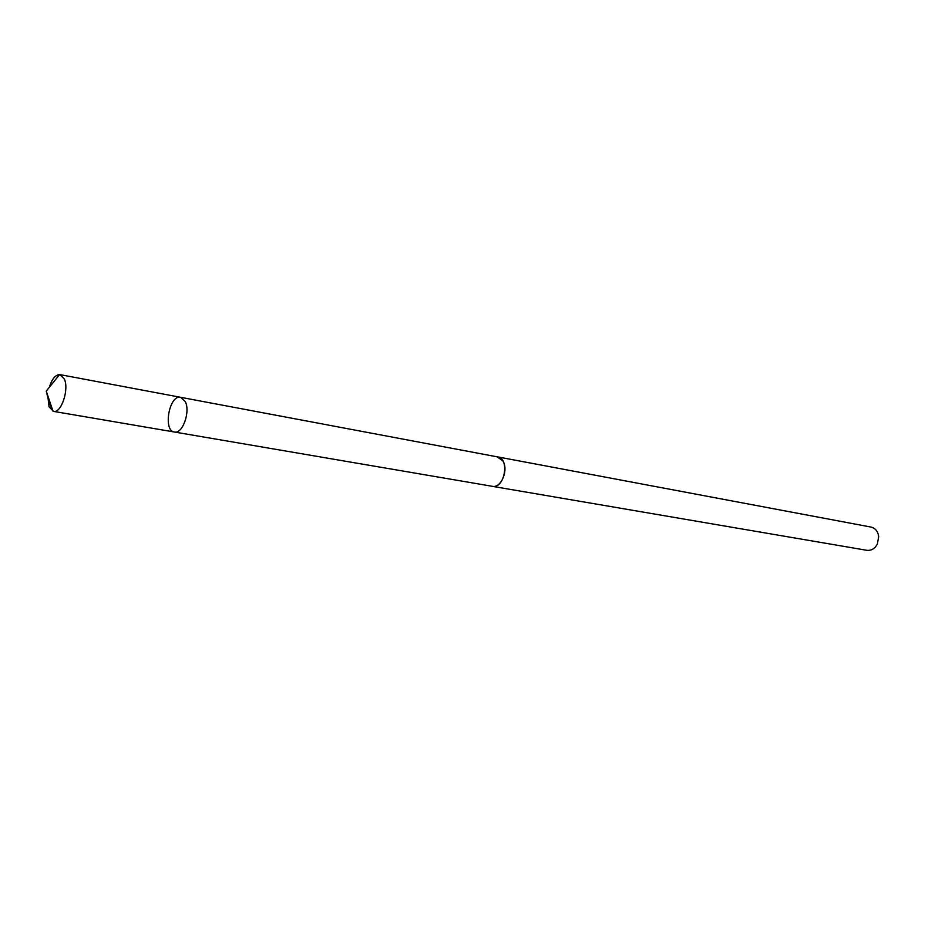 <?xml version="1.0" encoding="UTF-8"?>
<svg xmlns="http://www.w3.org/2000/svg" width="925" height="925" viewBox="0 0 925 925"><rect width="100%" height="100%" fill="white"/><g stroke="black" fill="none" stroke-linecap="round" stroke-linejoin="round"><path stroke-width="1.39" d="M497.037 456.8L502.749 460.754C508.912 469.623 501.153 488.527 492.331 486.307L174.42 432.021C182.526 434.264 190.619 411.706 185.278 401.589L180.641 397.311C169.263 394.374 162.731 430.819 174.42 432.021C182.526 434.264 190.619 411.706 185.278 401.589L180.641 397.311L60.067 374.637L64.38 379.053C69.271 389.622 61.143 413.591 53.477 411.371L49.037 406.78L47.765 395.634M49.245 387.413C51.904 379.123 55.361 374.856 59.605 374.579L60.067 374.637M180.641 397.311L497.604 456.904C510.103 458.442 504.587 489.209 492.32 486.33L491.765 486.215M497.604 456.881L871.061 527.077C875.385 528.187 877.929 531.355 878.692 536.592L877.351 544.039C874.819 548.698 871.338 550.78 866.898 550.317L492.32 486.33M52.91 410.92C50.1 405.023 47.88 398.421 46.25 391.113L53.026 411.267M174.42 432.021L53.477 411.371M46.25 391.113L59.605 374.579"/></g></svg>
